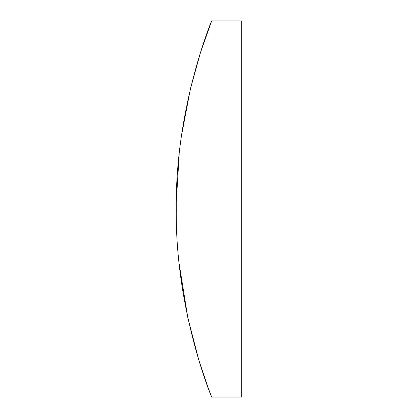<?xml version="1.0" encoding="UTF-8"?>
<svg xmlns="http://www.w3.org/2000/svg" width="418" height="418" viewBox="0 0 418 418"><rect width="100%" height="100%" fill="white"/><g stroke="black" fill="none" stroke-linecap="round" stroke-linejoin="round"><path stroke-width="0.63" d="M211.665 20.9C212.239 19.191 175.053 107.17 176.271 209C175.027 310.496 212.208 398.85 211.665 397.1L241.729 397.1L241.729 20.9L211.665 20.9L200.525 52.433L190.42 88.804L181.522 135.469M211.665 397.1L208.028 387.491L198.775 359.955L187.781 317.539L179.207 264.045M176.328 201.147L179.207 153.955"/></g></svg>
